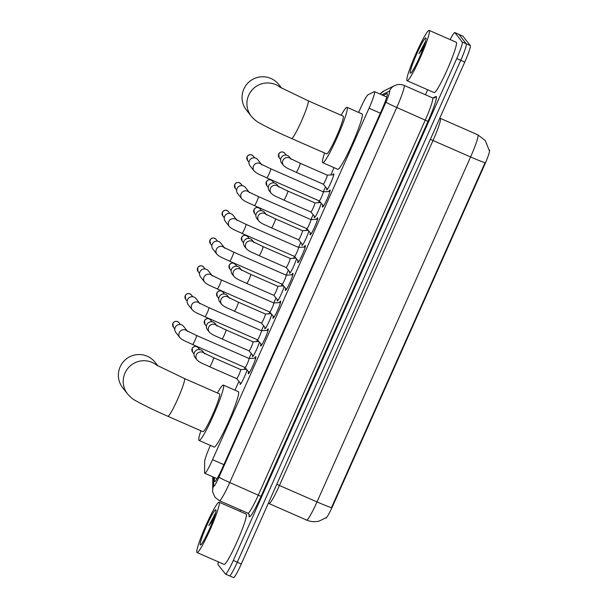 <?xml version="1.0" encoding="UTF-8"?>
<svg xmlns="http://www.w3.org/2000/svg" width="608" height="608" viewBox="0 0 608 608"><rect width="100%" height="100%" fill="white"/><g stroke="black" fill="none" stroke-linecap="round" stroke-linejoin="round"><path stroke-width="0.91" d="M332.827 174.83A8.793 0.889 113.7 0 1 333.784 173.804A8.793 0.889 113.7 0 1 333.822 173.835A8.793 0.889 113.7 0 1 330.972 182.43A8.793 0.889 113.7 0 1 326.724 189.909A8.793 0.889 113.7 0 1 326.686 189.878A8.793 0.889 113.7 0 1 326.823 188.51M321.244 203.27A8.793 0.889 113.7 0 1 317.589 212.412A8.793 0.889 113.7 0 1 314.351 217.687A8.793 0.889 113.7 0 1 314.313 217.656A8.793 0.889 113.7 0 1 314.458 216.288M308.872 231.048A8.793 0.889 113.7 0 1 305.224 240.19A8.793 0.889 113.7 0 1 301.986 245.465A8.793 0.889 113.7 0 1 301.948 245.434A8.793 0.889 113.7 0 1 302.092 244.066M296.506 258.826A8.793 0.889 113.7 0 1 292.858 267.968A8.793 0.889 113.7 0 1 289.621 273.243A8.793 0.889 113.7 0 1 289.583 273.212A8.793 0.889 113.7 0 1 289.72 271.837M284.141 286.596A8.793 0.889 113.7 0 1 280.493 295.746A8.793 0.889 113.7 0 1 277.256 301.021A8.793 0.889 113.7 0 1 277.21 300.99A8.793 0.889 113.7 0 1 277.354 299.615M271.776 314.374A8.793 0.889 113.7 0 1 268.12 323.524A8.793 0.889 113.7 0 1 264.883 328.799A8.793 0.889 113.7 0 1 264.845 328.768A8.793 0.889 113.7 0 1 264.989 327.393M259.403 342.152A8.793 0.889 113.7 0 1 255.755 351.302A8.793 0.889 113.7 0 1 252.518 356.577A8.793 0.889 113.7 0 1 252.48 356.546A8.793 0.889 113.7 0 1 252.624 355.171M247.038 369.93A8.793 0.889 113.7 0 1 243.39 379.08A8.793 0.889 113.7 0 1 240.152 384.355A8.793 0.889 113.7 0 1 240.114 384.317A8.793 0.889 113.7 0 1 240.251 382.949M328.73 191.535A9.356 0.942 113.7 0 1 330.038 189.992A9.356 0.942 113.7 0 1 330.076 190.023A9.356 0.942 113.7 0 1 327.043 199.166A9.356 0.942 113.7 0 1 322.521 207.123A9.356 0.942 113.7 0 1 322.476 207.092A9.356 0.942 113.7 0 1 322.772 205.116M316.358 219.313A9.356 0.942 113.7 0 1 317.665 217.77A9.356 0.942 113.7 0 1 317.71 217.801A9.356 0.942 113.7 0 1 314.67 226.944A9.356 0.942 113.7 0 1 310.148 234.901A9.356 0.942 113.7 0 1 310.11 234.87A9.356 0.942 113.7 0 1 310.407 232.894M303.992 247.091A9.356 0.942 113.7 0 1 305.3 245.548A9.356 0.942 113.7 0 1 305.345 245.579A9.356 0.942 113.7 0 1 302.305 254.722A9.356 0.942 113.7 0 1 297.783 262.679A9.356 0.942 113.7 0 1 297.745 262.648A9.356 0.942 113.7 0 1 298.034 260.672M291.627 274.869A9.356 0.942 113.7 0 1 292.934 273.319A9.356 0.942 113.7 0 1 292.972 273.357A9.356 0.942 113.7 0 1 289.94 282.5A9.356 0.942 113.7 0 1 285.418 290.457A9.356 0.942 113.7 0 1 285.372 290.426A9.356 0.942 113.7 0 1 285.669 288.45M279.262 302.647A9.356 0.942 113.7 0 1 280.569 301.097A9.356 0.942 113.7 0 1 280.607 301.135A9.356 0.942 113.7 0 1 277.575 310.278A9.356 0.942 113.7 0 1 273.053 318.235A9.356 0.942 113.7 0 1 273.007 318.204A9.356 0.942 113.7 0 1 273.304 316.228M266.889 330.425A9.356 0.942 113.7 0 1 268.196 328.875A9.356 0.942 113.7 0 1 268.242 328.913A9.356 0.942 113.7 0 1 265.202 338.056A9.356 0.942 113.7 0 1 260.68 346.013A9.356 0.942 113.7 0 1 260.642 345.975A9.356 0.942 113.7 0 1 260.938 343.999M254.524 358.196A9.356 0.942 113.7 0 1 255.831 356.653A9.356 0.942 113.7 0 1 255.877 356.691A9.356 0.942 113.7 0 1 252.837 365.834A9.356 0.942 113.7 0 1 248.315 373.791A9.356 0.942 113.7 0 1 248.277 373.753A9.356 0.942 113.7 0 1 248.566 371.777M210.376 445.428L210.269 445.679A16.492 1.664 -66.3 0 0 204.63 461.723L204.592 472.75A16.492 1.664 -66.3 0 0 204.691 473.237A16.492 1.664 -66.3 0 0 204.767 473.298A16.492 1.664 -66.3 0 0 212.557 459.686L369.033 108.224A16.492 1.664 -66.3 0 0 374.498 91.641A16.492 1.664 -66.3 0 0 374.262 91.671L368.007 94.78A16.492 1.664 -66.3 0 0 360.445 108.368L358.644 112.419M325.614 518.069L325.751 518.13A14.843 1.497 -66.3 0 0 332.766 505.879L484.561 164.928A14.843 1.497 -66.3 0 0 489.478 150.001L489.227 149.895M334.05 167.656L330.813 174.937M325.485 186.892L323.289 191.824M329.931 191.474L323.228 191.824A4.948 0.502 -66.3 0 1 323.258 191.832A4.948 0.502 -66.3 0 1 323.281 191.847A4.948 0.502 -66.3 0 1 321.67 196.688A4.948 0.502 -66.3 0 1 319.284 200.891A4.948 0.502 -66.3 0 1 319.261 200.876L318.44 202.715M313.12 214.67L310.924 219.602M317.558 219.252L310.863 219.602A4.948 0.502 -66.3 0 0 310.863 219.602A4.948 0.502 -66.3 0 1 310.908 219.625A4.948 0.502 -66.3 0 1 309.305 224.458A4.948 0.502 -66.3 0 1 306.918 228.669A4.948 0.502 -66.3 0 1 306.896 228.654L306.075 230.493M300.755 242.448L298.558 247.38M298.498 247.38L298.498 247.38A4.948 0.502 -66.3 0 1 298.52 247.388A4.948 0.502 -66.3 0 1 298.543 247.403A4.948 0.502 -66.3 0 1 296.94 252.236A4.948 0.502 -66.3 0 1 294.546 256.447A4.948 0.502 -66.3 0 1 294.53 256.432A4.948 0.502 -66.3 0 0 294.53 256.432L293.71 258.271M288.382 270.226L286.186 275.158M292.828 274.801L286.148 275.158A4.948 0.502 -66.3 0 0 286.125 275.158A4.948 0.502 -66.3 0 0 286.132 275.158A4.948 0.502 -66.3 0 1 286.178 275.181A4.948 0.502 -66.3 0 1 284.574 280.014A4.948 0.502 -66.3 0 1 282.18 284.225A4.948 0.502 -66.3 0 1 282.158 284.21A4.948 0.502 -66.3 0 0 282.158 284.21L281.337 286.041M276.017 298.004L273.82 302.936M273.76 302.936L273.76 302.936A4.948 0.502 -66.3 0 1 273.79 302.944A4.948 0.502 -66.3 0 1 273.813 302.959A4.948 0.502 -66.3 0 1 272.202 307.792A4.948 0.502 -66.3 0 1 269.815 312.003A4.948 0.502 -66.3 0 1 269.792 311.988A4.948 0.502 -66.3 0 0 269.792 311.988L268.972 313.819M263.652 325.774L261.455 330.706A4.948 0.502 -66.3 0 0 261.394 330.714L268.09 330.357M204.942 316.738A4.948 0.502 -66.3 0 0 204.964 316.753A4.948 0.502 -66.3 0 0 207.427 312.383A4.948 0.502 -66.3 0 0 208.962 307.709A4.948 0.502 -66.3 0 0 208.939 307.694L261.425 330.714A4.948 0.502 -66.3 0 1 261.44 330.737A4.948 0.502 -66.3 0 1 259.836 335.57A4.948 0.502 -66.3 0 1 257.45 339.781A4.948 0.502 -66.3 0 1 257.427 339.758L256.606 341.597M251.286 353.552L249.09 358.484M249.029 358.492L249.029 358.492A4.948 0.502 -66.3 0 1 249.052 358.492A4.948 0.502 -66.3 0 1 249.075 358.515A4.948 0.502 -66.3 0 1 247.471 363.348A4.948 0.502 -66.3 0 1 245.077 367.551A4.948 0.502 -66.3 0 0 245.077 367.551A4.948 0.502 -66.3 0 0 245.062 367.536L244.241 369.375M238.914 381.33L234.969 390.192M331.459 507.688L485.04 162.731A19.236 1.034 -156 0 1 470.592 156.955A21.987 2.219 -66.3 0 0 477.972 134.915A21.987 2.219 -66.3 0 0 477.873 134.839L440.314 118.362A21.987 2.219 113.7 0 1 440.412 118.438A21.987 2.219 113.7 0 1 433.04 140.478L279.452 485.435A21.987 2.219 113.7 0 1 269.063 503.591L306.622 520.068A21.987 2.219 -66.3 0 0 317.011 501.912A19.236 1.034 24 0 0 331.459 507.688M450.163 39.604A16.492 1.664 113.7 0 1 454.814 32.581L458.827 34.344A16.492 1.664 113.7 0 1 458.896 34.398L466.275 43.806A16.492 1.664 113.7 0 1 460.75 60.336L237.287 562.225A16.492 1.664 113.7 0 1 229.497 575.844L233.502 577.6A16.492 1.664 113.7 0 0 241.292 563.988L464.755 62.092A16.492 1.664 113.7 0 0 470.288 45.562L462.901 36.161A16.492 1.664 113.7 0 0 462.832 36.1L458.827 34.344A16.492 1.664 113.7 0 1 458.896 34.398L466.275 43.806A16.492 1.664 113.7 0 1 460.75 60.336L237.287 562.225A16.492 1.664 113.7 0 1 229.497 575.844A16.492 1.664 113.7 0 1 229.429 575.784M214.404 477.523L214.388 481.148A16.492 1.664 -66.3 0 0 214.487 481.635A16.492 1.664 -66.3 0 0 214.563 481.696A16.492 1.664 -66.3 0 0 222.353 468.076L381.74 110.086A16.492 1.664 -66.3 0 0 387.197 93.503A16.492 1.664 -66.3 0 0 386.969 93.533L383.146 95.433M454.814 32.581A16.492 1.664 113.7 0 1 454.89 32.642L462.27 42.051A16.492 1.664 113.7 0 1 456.737 58.573L233.282 560.47A16.492 1.664 113.7 0 1 225.492 574.089A16.492 1.664 113.7 0 1 225.424 574.028L218.036 564.619A16.492 1.664 113.7 0 1 218.348 561.891M239.932 511.343L240.548 509.968M425.41 94.757L427.644 89.741M219.245 502.307A27.482 2.774 113.7 0 1 210.322 529.173A27.482 2.774 113.7 0 1 197.045 552.543A27.482 2.774 113.7 0 1 196.924 552.444A27.482 2.774 113.7 0 1 205.838 525.586A27.482 2.774 113.7 0 1 219.123 502.208A27.482 2.774 113.7 0 1 219.245 502.307M219.123 502.208L246.164 514.072A27.482 2.774 113.7 0 1 246.286 514.17A27.482 2.774 113.7 0 1 237.371 541.036A27.482 2.774 113.7 0 1 224.086 564.406L197.045 552.543M215.414 513.456L208.81 525.586L213.416 519.445M200.268 544.928A19.236 1.946 113.7 0 1 206.72 525.646A19.236 1.946 113.7 0 1 215.893 509.831A19.236 1.946 113.7 0 1 215.954 509.93A19.236 1.946 113.7 0 1 209.866 528.162A19.236 1.946 113.7 0 1 200.572 544.981A19.236 1.946 113.7 0 1 200.268 544.928M215.399 513.524L214.191 514.991M214.738 515.675L208.81 525.586M429.309 30.499A27.482 2.774 113.7 0 1 420.386 57.365A27.482 2.774 113.7 0 1 407.109 80.735A27.482 2.774 113.7 0 1 406.988 80.636A27.482 2.774 113.7 0 1 415.902 53.77A27.482 2.774 113.7 0 1 429.187 30.4A27.482 2.774 113.7 0 1 429.309 30.499M429.187 30.4L456.228 42.264A27.482 2.774 113.7 0 1 456.35 42.362A27.482 2.774 113.7 0 1 447.435 69.228A27.482 2.774 113.7 0 1 434.15 92.598L407.109 80.735M425.478 41.64L418.874 53.778L423.48 47.637M410.332 73.112A19.236 1.946 113.7 0 1 416.784 53.831A19.236 1.946 113.7 0 1 425.957 38.015A19.236 1.946 113.7 0 1 426.018 38.122A19.236 1.946 113.7 0 1 419.923 56.346A19.236 1.946 113.7 0 1 410.636 73.173A19.236 1.946 113.7 0 1 410.332 73.112M425.463 41.709L424.255 43.183M424.802 43.86L418.874 53.778M157.958 365.932L155.146 362.345A20.611 20.474 141.9 0 0 120.156 366.829A20.611 20.474 141.9 0 0 122.717 387.798L127.574 393.984A20.611 20.474 -38.1 0 1 156.773 365.256M184.444 378.533A20.611 2.082 -66.3 0 1 184.536 378.602A20.611 2.082 -66.3 0 1 177.62 399.266A20.611 2.082 -66.3 0 1 167.884 416.282L202.935 431.657A20.611 2.082 -66.3 0 0 212.899 414.132A20.611 2.082 -66.3 0 0 219.587 393.984A20.611 2.082 -66.3 0 0 219.496 393.908L184.444 378.533L156.309 364.975M217.451 393.011A30.233 3.055 113.7 0 1 223.364 385.1A30.233 3.055 113.7 0 1 223.493 385.206A30.233 3.055 113.7 0 1 213.689 414.762A30.233 3.055 113.7 0 1 199.074 440.466A30.233 3.055 113.7 0 1 198.938 440.359A30.233 3.055 113.7 0 1 200.891 430.76M223.364 385.1L238.382 391.689A30.233 3.055 113.7 0 1 238.518 391.795A30.233 3.055 113.7 0 1 228.707 421.352A30.233 3.055 113.7 0 1 214.1 447.055L199.074 440.466M281.633 88.16L278.821 84.573A20.611 20.474 141.9 0 0 243.823 89.057A20.611 20.474 141.9 0 0 246.392 110.025L251.248 116.212A20.611 20.474 -38.1 0 1 280.44 87.484M308.119 100.761A20.611 2.082 -66.3 0 1 308.21 100.829A20.611 2.082 -66.3 0 1 301.294 121.494A20.611 2.082 -66.3 0 1 291.559 138.51L326.61 153.885A20.611 2.082 -66.3 0 0 336.574 136.359A20.611 2.082 -66.3 0 0 343.262 116.212A20.611 2.082 -66.3 0 0 343.17 116.136L308.119 100.761L279.984 87.202M341.126 115.239A30.233 3.055 113.7 0 1 347.031 107.327A30.233 3.055 113.7 0 1 347.168 107.434A30.233 3.055 113.7 0 1 337.356 136.99A30.233 3.055 113.7 0 1 322.742 162.693A30.233 3.055 113.7 0 1 322.612 162.587A30.233 3.055 113.7 0 1 324.566 152.988M347.031 107.327L362.056 113.916A30.233 3.055 113.7 0 1 362.193 114.023A30.233 3.055 113.7 0 1 352.382 143.579A30.233 3.055 113.7 0 1 337.767 169.282L322.742 162.693M187.013 330.866A4.948 4.917 -38.1 0 0 179.9 337.676L175.811 332.454A4.948 4.917 -38.1 0 1 181.708 324.892A4.948 4.917 -38.1 0 1 183.593 326.344L187.241 330.995M199.378 303.088A4.948 4.917 -38.1 0 0 192.272 309.898L188.176 304.676A4.948 4.917 -38.1 0 1 194.074 297.114A4.948 4.917 -38.1 0 1 195.958 298.574L199.606 303.225M211.744 275.31A4.948 4.917 -38.1 0 0 204.638 282.12L200.541 276.898A4.948 4.917 -38.1 0 1 206.446 269.336A4.948 4.917 -38.1 0 1 208.324 270.796L211.979 275.447M224.116 247.532A4.948 4.917 -38.1 0 0 217.003 254.342L212.906 249.12A4.948 4.917 -38.1 0 1 218.812 241.558A4.948 4.917 -38.1 0 1 220.696 243.018L224.344 247.669M236.482 219.754A4.948 4.917 -38.1 0 0 229.376 226.564L225.279 221.35A4.948 4.917 -38.1 0 1 231.177 213.78A4.948 4.917 -38.1 0 1 233.062 215.24L236.71 219.891M248.847 191.976A4.948 4.917 -38.1 0 0 241.741 198.786L237.644 193.572A4.948 4.917 -38.1 0 1 243.542 186.002A4.948 4.917 -38.1 0 1 245.427 187.462L249.075 192.113M261.212 164.198A4.948 4.917 -38.1 0 0 254.106 171.008L250.01 165.794A4.948 4.917 -38.1 0 1 255.915 158.224A4.948 4.917 -38.1 0 1 257.792 159.684L261.448 164.335M240.867 383.694L236.679 378.624A4.948 0.502 -66.3 0 0 236.672 378.617A4.948 0.502 -66.3 0 0 236.687 378.632A4.948 0.502 -66.3 0 0 239.081 374.422A4.948 0.502 -66.3 0 0 240.684 369.588A4.948 0.502 -66.3 0 0 240.662 369.573A4.948 0.502 -66.3 0 0 240.639 369.565L246.483 369.261M204.06 353.096A4.948 4.917 -38.1 0 0 196.954 359.906L195.062 357.504A4.948 4.917 -38.1 0 1 200.967 349.934A4.948 4.917 -38.1 0 1 202.844 351.394L204.288 353.233M253.232 355.916L249.037 350.839A4.948 0.502 -66.3 0 0 249.06 350.854A4.948 0.502 -66.3 0 0 251.446 346.644A4.948 0.502 -66.3 0 0 253.05 341.81A4.948 0.502 -66.3 0 0 253.034 341.795A4.948 0.502 -66.3 0 0 253.004 341.787L258.848 341.483M216.425 325.326A4.948 4.917 -38.1 0 0 209.319 332.135L207.434 329.726A4.948 4.917 -38.1 0 1 213.332 322.156A4.948 4.917 -38.1 0 1 215.217 323.616L216.661 325.455M265.605 328.138L261.402 323.061A4.948 0.502 -66.3 0 0 261.425 323.076A4.948 0.502 -66.3 0 0 263.811 318.873A4.948 0.502 -66.3 0 0 265.422 314.032A4.948 0.502 -66.3 0 0 265.4 314.017A4.948 0.502 -66.3 0 0 265.369 314.009L265.369 314.009M228.798 297.548A4.948 4.917 -38.1 0 0 221.684 304.357L219.8 301.948A4.948 4.917 -38.1 0 1 225.697 294.386A4.948 4.917 -38.1 0 1 227.582 295.838L229.026 297.684M273.767 295.283L273.767 295.283A4.948 0.502 -66.3 0 0 273.79 295.298A4.948 0.502 -66.3 0 0 276.184 291.095A4.948 0.502 -66.3 0 0 277.788 286.254A4.948 0.502 -66.3 0 0 277.765 286.239A4.948 0.502 -66.3 0 0 277.742 286.239A4.948 0.502 -66.3 0 0 277.734 286.239M241.163 269.77A4.948 4.917 -38.1 0 0 234.05 276.579L232.165 274.17A4.948 4.917 -38.1 0 1 238.062 266.608A4.948 4.917 -38.1 0 1 239.947 268.067L241.391 269.906M290.335 272.582L286.148 267.52A4.948 0.502 -66.3 0 0 286.14 267.505A4.948 0.502 -66.3 0 0 286.155 267.52A4.948 0.502 -66.3 0 0 288.549 263.317A4.948 0.502 -66.3 0 0 290.153 258.484A4.948 0.502 -66.3 0 0 290.13 258.461A4.948 0.502 -66.3 0 0 290.107 258.461L290.107 258.461M253.528 241.992A4.948 4.917 -38.1 0 0 246.422 248.801L244.53 246.392A4.948 4.917 -38.1 0 1 250.435 238.83A4.948 4.917 -38.1 0 1 252.312 240.289L253.756 242.128M298.505 239.727L298.505 239.727A4.948 0.502 -66.3 0 0 298.528 239.742A4.948 0.502 -66.3 0 0 300.914 235.539A4.948 0.502 -66.3 0 0 302.518 230.706A4.948 0.502 -66.3 0 0 302.503 230.683A4.948 0.502 -66.3 0 0 302.472 230.683L308.317 230.371M265.894 214.214A4.948 4.917 -38.1 0 0 258.788 221.023L256.903 218.614A4.948 4.917 -38.1 0 1 262.8 211.052A4.948 4.917 -38.1 0 1 264.685 212.511L266.129 214.35M315.073 217.026L310.87 211.949A4.948 0.502 -66.3 0 0 310.893 211.972A4.948 0.502 -66.3 0 0 313.28 207.761A4.948 0.502 -66.3 0 0 314.891 202.928A4.948 0.502 -66.3 0 0 314.868 202.905A4.948 0.502 -66.3 0 0 314.838 202.905L314.838 202.905M278.266 186.436A4.948 4.917 -38.1 0 0 271.153 193.245L269.268 190.844A4.948 4.917 -38.1 0 1 275.166 183.274A4.948 4.917 -38.1 0 1 277.05 184.733L278.494 186.572M323.236 184.171A4.948 0.502 -66.3 0 0 323.236 184.178A4.948 0.502 -66.3 0 0 323.258 184.194A4.948 0.502 -66.3 0 0 325.652 179.983A4.948 0.502 -66.3 0 0 327.256 175.15A4.948 0.502 -66.3 0 0 327.233 175.134A4.948 0.502 -66.3 0 0 327.21 175.127A4.948 0.502 -66.3 0 0 327.203 175.127L333.784 174.777M290.632 158.658A4.948 4.917 -38.1 0 0 283.526 165.467L281.633 163.066A4.948 4.917 -38.1 0 1 287.531 155.496A4.948 4.917 -38.1 0 1 289.416 156.955L290.86 158.794M484.561 164.928L484.074 164.715M332.766 505.879L332.272 505.658M223.881 464.649L212.557 459.686M380.357 113.194L369.033 108.224M430.35 139.354L470.592 156.955L317.011 501.912L276.769 484.31M464.755 62.092L456.737 58.573M470.288 45.562L462.27 42.051M241.292 563.988L233.282 560.47M462.901 36.161L454.89 32.642M213.704 477.219L213.674 485.86A10.99 1.11 -66.3 0 0 213.742 486.187A10.99 1.11 -66.3 0 0 218.986 477.151L385.966 102.106A10.99 1.11 -66.3 0 0 389.652 91.086A10.99 1.11 -66.3 0 0 389.447 91.071L381.832 94.856M389.447 91.071A10.99 10.86 63.6 0 1 394.569 85.622L395.603 85.166C398.438 84.132 401.25 84.208 404.031 85.378A21.987 2.219 113.7 0 1 404.13 85.454A21.987 2.219 113.7 0 1 396.758 107.487L229.778 482.532A21.987 2.219 113.7 0 1 219.389 500.688L247.935 513.205A21.987 2.219 -66.3 0 0 258.316 495.056L425.296 120.012A21.987 2.219 -66.3 0 0 432.676 97.979A21.987 2.219 -66.3 0 0 432.577 97.896L434.56 97.888A2.751 2.713 -116.4 0 0 435.837 96.52A24.73 2.5 113.7 0 1 427.994 121.357L261.014 496.402L229.778 482.532A10.99 0.593 -156 0 1 218.986 477.151M261.014 496.402A24.73 2.5 113.7 0 1 249.219 516.739A24.73 2.5 113.7 0 1 249.075 516.01L249.075 514.239M432.866 98.002L435.837 96.52M385.966 102.106A10.99 0.593 -156 0 0 396.758 107.487L427.994 121.357M249.318 514.915L249.318 514.938A2.751 2.66 0.2 0 1 249.075 516.01M394.569 85.622L384.089 90.835A10.99 10.86 63.6 0 0 380.182 94.134M213.674 485.86A10.99 10.655 -179.8 0 0 212.694 490.215L212.747 476.801M215.08 481.452L214.388 481.148M178.957 322.673C176.685 320.674 174.663 320.925 172.885 323.426L173.341 327.081A3.572 3.549 -38.1 0 1 172.892 323.448A3.572 3.549 -38.1 0 1 178.957 322.673L180.409 324.52M192.576 344.516A4.948 0.502 -66.3 0 0 192.599 344.531A4.948 0.502 -66.3 0 0 195.062 340.161A4.948 0.502 -66.3 0 0 196.597 335.487A4.948 0.502 -66.3 0 0 196.574 335.472L186.899 330.79L187.69 331.565M191.33 294.895C189.058 292.904 187.028 293.155 185.25 295.648L185.706 299.303A3.572 3.549 -38.1 0 1 185.258 295.67A3.572 3.549 -38.1 0 1 191.33 294.895L192.782 296.742M203.695 267.117C201.423 265.126 199.394 265.377 197.623 267.87L198.071 271.525A3.572 3.549 -38.1 0 1 197.63 267.892A3.572 3.549 -38.1 0 1 203.695 267.117L205.147 268.964M217.314 288.96A4.948 0.502 -66.3 0 0 217.337 288.975A4.948 0.502 -66.3 0 0 219.8 284.612A4.948 0.502 -66.3 0 0 221.327 279.938A4.948 0.502 -66.3 0 0 221.312 279.916L211.637 275.234L212.42 276.009M216.06 239.339C213.788 237.348 211.766 237.599 209.988 240.092L210.444 243.747A3.572 3.549 -38.1 0 1 209.996 240.114A3.572 3.549 -38.1 0 1 216.06 239.339L217.512 241.194M229.68 261.182A4.948 0.502 -66.3 0 0 229.702 261.204A4.948 0.502 -66.3 0 0 232.165 256.834A4.948 0.502 -66.3 0 0 233.7 252.16A4.948 0.502 -66.3 0 0 233.677 252.138L224.002 247.464L224.785 248.231M228.426 211.561C226.153 209.57 224.132 209.821 222.353 212.314L222.809 215.977A3.572 3.549 -38.1 0 1 222.361 212.336A3.572 3.549 -38.1 0 1 228.426 211.561L229.877 213.416M242.045 233.404A4.948 0.502 -66.3 0 0 242.068 233.426A4.948 0.502 -66.3 0 0 244.53 229.056A4.948 0.502 -66.3 0 0 246.065 224.382A4.948 0.502 -66.3 0 0 246.042 224.36L236.368 219.686L237.158 220.453M240.798 183.783C238.526 181.792 236.497 182.043 234.718 184.536L235.174 188.199A3.572 3.549 -38.1 0 1 234.734 184.566A3.572 3.549 -38.1 0 1 240.798 183.783L242.25 185.638M254.418 205.626A4.948 0.502 -66.3 0 0 254.433 205.648A4.948 0.502 -66.3 0 0 256.895 201.278A4.948 0.502 -66.3 0 0 258.43 196.604A4.948 0.502 -66.3 0 0 258.408 196.589L248.733 191.908L249.523 192.675M253.164 156.005C250.891 154.014 248.87 154.265 247.091 156.758L247.54 160.421A3.572 3.549 -38.1 0 1 247.099 156.788A3.572 3.549 -38.1 0 1 253.164 156.005L254.615 157.86M266.783 177.855A4.948 0.502 -66.3 0 0 266.806 177.87A4.948 0.502 -66.3 0 0 269.268 173.5A4.948 0.502 -66.3 0 0 270.796 168.826A4.948 0.502 -66.3 0 0 270.78 168.811L261.106 164.13L261.888 164.905M192.166 348.46L192.592 352.131A3.572 3.549 -38.1 0 1 192.151 348.498A3.572 3.549 -38.1 0 1 198.216 347.723L199.667 349.57M198.216 347.723C195.943 345.724 193.914 345.975 192.143 348.475L192.151 348.498M209.623 366.753A4.948 0.502 -66.3 0 0 209.646 366.768A4.948 0.502 -66.3 0 0 212.108 362.398A4.948 0.502 -66.3 0 0 213.644 357.724A4.948 0.502 -66.3 0 0 213.621 357.709L240.662 369.573M210.581 319.945C208.308 317.946 206.287 318.197 204.508 320.697L204.964 324.353A3.572 3.549 -38.1 0 1 204.516 320.72A3.572 3.549 -38.1 0 1 210.581 319.945L212.032 321.792M221.996 338.975A4.948 0.502 -66.3 0 0 222.019 338.99A4.948 0.502 -66.3 0 0 224.481 334.62A4.948 0.502 -66.3 0 0 226.009 329.946A4.948 0.502 -66.3 0 0 225.986 329.931L253.034 341.795M216.896 292.904L217.33 296.575A3.572 3.549 -38.1 0 1 216.881 292.942A3.572 3.549 -38.1 0 1 222.946 292.167L224.398 294.014M222.946 292.167C220.674 290.168 218.652 290.419 216.874 292.919L216.881 292.942M234.361 311.197A4.948 0.502 -66.3 0 0 234.384 311.212A4.948 0.502 -66.3 0 0 236.846 306.842A4.948 0.502 -66.3 0 0 238.382 302.168A4.948 0.502 -66.3 0 0 238.359 302.153L265.4 314.017M235.319 264.389C233.046 262.398 231.017 262.648 229.239 265.141L229.695 268.797A3.572 3.549 -38.1 0 1 229.254 265.164A3.572 3.549 -38.1 0 1 235.319 264.389L236.77 266.236M246.726 283.419A4.948 0.502 -66.3 0 0 246.749 283.434A4.948 0.502 -66.3 0 0 249.212 279.072A4.948 0.502 -66.3 0 0 250.747 274.398A4.948 0.502 -66.3 0 0 250.724 274.375L277.765 286.239M241.634 237.356L242.06 241.019A3.572 3.549 -38.1 0 1 241.619 237.386A3.572 3.549 -38.1 0 1 247.684 236.611L249.136 238.458M247.684 236.611C245.412 234.62 243.39 234.87 241.612 237.363L241.619 237.386M259.092 255.641A4.948 0.502 -66.3 0 0 259.114 255.656A4.948 0.502 -66.3 0 0 261.577 251.294A4.948 0.502 -66.3 0 0 263.112 246.62A4.948 0.502 -66.3 0 0 263.089 246.597L290.13 258.461L295.952 258.149M260.049 208.833C257.777 206.842 255.755 207.092 253.977 209.585L254.433 213.248A3.572 3.549 -38.1 0 1 253.984 209.608A3.572 3.549 -38.1 0 1 260.049 208.833L261.501 210.687M271.464 227.863A4.948 0.502 -66.3 0 0 271.487 227.886A4.948 0.502 -66.3 0 0 273.95 223.516A4.948 0.502 -66.3 0 0 275.477 218.842A4.948 0.502 -66.3 0 0 275.462 218.819L302.503 230.683M266.365 181.8L266.798 185.47A3.572 3.549 -38.1 0 1 266.35 181.838A3.572 3.549 -38.1 0 1 272.414 181.055L273.874 182.909M272.414 181.055C270.142 179.064 268.12 179.314 266.342 181.807L266.35 181.838M283.83 200.085A4.948 0.502 -66.3 0 0 283.852 200.108A4.948 0.502 -66.3 0 0 286.315 195.738A4.948 0.502 -66.3 0 0 287.85 191.064A4.948 0.502 -66.3 0 0 287.827 191.049L314.868 202.905L320.682 202.593M278.738 154.022L279.163 157.692A3.572 3.549 -38.1 0 1 278.722 154.06A3.572 3.549 -38.1 0 1 284.787 153.277L286.239 155.131M284.787 153.277C282.515 151.286 280.486 151.536 278.707 154.029L278.722 154.06M296.195 172.307A4.948 0.502 -66.3 0 0 296.218 172.33A4.948 0.502 -66.3 0 0 298.68 167.96A4.948 0.502 -66.3 0 0 300.215 163.286A4.948 0.502 -66.3 0 0 300.192 163.271L327.233 175.134M217.041 478.686L204.767 473.298M386.764 97.022L374.498 91.641M489.326 150.7L485.29 140.592L477.873 134.839M326.2 517.628L319.284 521.048C314.952 522.15 310.734 521.824 306.622 520.068M268.303 503.325L269.063 503.591M440.314 118.362L439.812 118.112M212.694 490.215C212.108 490.595 212.906 492.982 215.11 497.367L219.389 500.688M249.318 514.938L247.935 513.205M404.031 85.378L432.577 97.896M225.492 574.089L229.497 575.844M384.089 90.835L380.068 94.08M167.884 416.282C153.52 409.967 142.698 404.715 135.409 400.512C133.327 399.585 130.712 397.412 127.574 393.984M291.559 138.51C277.195 132.194 266.372 126.943 259.084 122.74C256.994 121.813 254.38 119.639 251.248 116.212M179.9 337.676C183.266 340.875 186.679 341.597 192.599 344.531L245.077 367.551L249.333 372.704M196.574 335.472L249.052 358.492L255.725 358.135M173.341 327.081L174.792 328.936M257.435 339.773L261.698 344.926M257.45 339.781L204.964 316.753C199.052 313.819 195.639 313.097 192.272 309.898M200.055 303.787L199.264 303.012L208.939 307.694M185.706 299.303L187.158 301.158M269.8 311.995L274.071 317.148M269.815 312.003L217.337 288.975C211.417 286.041 208.004 285.319 204.638 282.12M221.312 279.916L273.79 302.944L280.463 302.579M198.071 271.525L199.523 273.38M282.173 284.217L286.436 289.378M282.18 284.225L229.702 261.204C223.782 258.263 220.37 257.541 217.003 254.342M286.155 275.166L233.677 252.138M210.444 243.747L211.896 245.602M294.538 256.439L298.802 261.6M294.546 256.447L242.068 233.426C236.147 230.485 232.735 229.763 229.376 226.564M246.042 224.36L298.52 247.388L305.193 247.03M222.809 215.977L224.261 217.824M306.903 228.661L311.167 233.822M306.918 228.669L254.433 205.648C248.52 202.707 245.108 201.985 241.741 198.786M310.893 219.61L258.408 196.589M235.174 188.199L236.626 190.046M319.268 200.883L323.54 206.044M319.284 200.891L266.806 177.87C260.885 174.929 257.473 174.207 254.106 171.008M323.258 191.832L270.78 168.811M247.54 160.421L248.991 162.268M236.687 378.632L209.646 366.768C203.733 363.835 200.321 363.113 196.954 359.906M204.736 353.803L203.946 353.028L213.621 357.709M192.592 352.131L194.043 353.978M249.06 350.854L222.019 338.99C216.098 336.057 212.686 335.335 209.319 332.135M217.102 326.025L216.319 325.25L225.986 329.931M204.964 324.353L206.416 326.207M261.425 323.076L234.384 311.212C228.464 308.279 225.051 307.557 221.684 304.357M265.384 314.009L271.214 313.705M229.467 298.247L228.684 297.472L238.359 302.153M217.33 296.575L218.781 298.429M234.05 276.579C237.416 279.779 240.829 280.501 246.749 283.434L273.79 295.298L277.97 300.36M277.757 286.231L283.586 285.927M241.84 270.469L241.049 269.694L250.724 274.375M229.695 268.797L231.146 270.651M286.155 267.52L259.114 255.656C253.202 252.723 249.789 252.001 246.422 248.801M254.205 242.691L253.414 241.923L263.089 246.597M242.06 241.019L243.512 242.873M258.788 221.023C262.154 224.223 265.567 224.945 271.487 227.886L298.528 239.742L302.7 244.804M266.57 214.913L265.787 214.145L275.462 218.819M254.433 213.248L255.884 215.095M310.893 211.972L283.852 200.108C277.932 197.167 274.52 196.445 271.153 193.245M278.935 187.135L278.152 186.367L287.827 191.049M266.798 185.47L268.25 187.317M283.526 165.467C286.885 168.667 290.297 169.389 296.218 172.33L323.258 184.194L327.438 189.248M291.308 159.364L290.518 158.589L300.192 163.271M279.163 157.692L280.615 159.539"/></g></svg>
